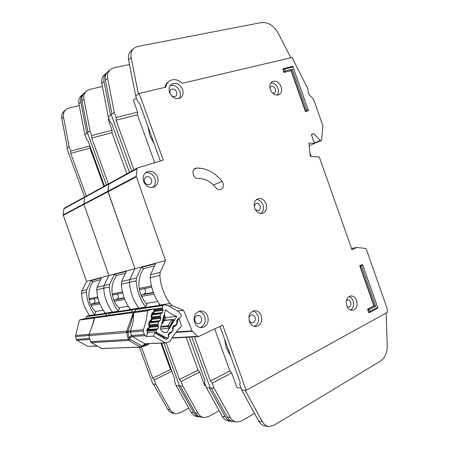 <?xml version="1.0" encoding="UTF-8"?>
<svg xmlns="http://www.w3.org/2000/svg" width="449" height="449" viewBox="0 0 449 449"><rect width="100%" height="100%" fill="white"/><g stroke="black" fill="none" stroke-linecap="round" stroke-linejoin="round"><path stroke-width="0.67" d="M99.33 302.39L93.487 303.473L94.806 302.289C95.334 300.701 94.874 299.556 93.42 298.849M93.487 303.473L91.428 304.158L90.821 304.843M85.911 318.436L86.522 316.534L87.235 316.017M109.141 313.424L107.21 313.076L106.52 313.615L105.913 315.557M89.183 299.36L90.025 299.528M91.708 283.97L93.386 281.545M94.458 314.951L96.187 311.331L103.208 310.22M104.241 313.509L104.735 312.47M94.616 314.62C89.682 308.025 86.954 300.538 86.421 292.153L86.736 289.7L91.181 280.563L93.24 281.585C88.655 288.23 87.673 295.549 90.3 303.546L92.601 308.171L95.811 312.122M104.482 186.094L87.987 140.739L86.573 139.392L84.861 134.689L87.415 132.747L106.424 185.027L87.415 132.747L90.013 130.777L88.032 132.281L82.015 100.89C81.454 97.427 82.347 94.666 84.693 92.617L86.09 91.355M85.265 196.679L84.659 197.431L83.935 204.407L108.911 275.551L104.016 285.626L103.697 288.219C104.291 297.131 107.204 305.09 112.424 312.094L118.126 311.247M161.601 343.126L174.756 379.293L174.493 381.083L176.165 385.674L179.465 385.893L163.874 343.019L179.465 385.893L182.816 386.112L181.121 381.442L179.482 379.528L166.164 342.896M84.861 134.689L78.917 103.624C78.367 100.189 79.254 97.455 81.578 95.418L82.942 94.189M79.282 105.537L69.107 107.912L66.093 109.382C63.859 111.341 63 113.945 63.517 117.2L69.107 146.649L67.384 147.957L61.833 118.682C61.322 115.449 62.175 112.856 64.403 110.903L65.571 109.848M89.879 145.931L70.729 151.105L69.107 146.649M105.397 313.34L105.246 313.155C100.121 306.308 97.276 298.529 96.703 289.813L97.023 287.276L101.558 277.841L91.181 280.563M85.091 196.752L64.398 208.134L63.949 208.785L63.186 214.852L86.528 281.45L134.93 268.698L129.806 279.547L129.486 282.348C130.176 291.979 133.314 300.589 138.893 308.177L145.616 307.183M86.528 281.45L81.847 290.851L81.527 293.264C82.049 301.56 84.766 308.957 89.671 315.462L89.811 315.636M139.443 347.279L152.896 384.142L155.809 384.333L154.22 379.983L152.75 378.204L141.429 347.167M84.608 197.021L66.85 148.361L69.101 146.649M86.309 196.084L70.723 153.362L70.729 151.105M199.16 416.857L197.369 416.61C194.731 416.335 192.66 414.921 191.151 412.367L176.165 385.674M178.674 385.843L193.738 412.704C195.259 415.269 197.341 416.694 199.985 416.969L200.4 416.992M83.84 93.426L83.486 93.701C81.151 95.749 80.259 98.494 80.814 101.945L86.803 133.213M175.295 413.563L173.763 413.355C171.232 413.086 169.251 411.75 167.819 409.348L153.58 384.187L155.803 384.338L170.115 409.645C171.557 412.064 173.55 413.406 176.087 413.675L180.105 412.799L188.771 408.13M171.827 371.233L154.22 379.983M155.803 384.338L153.58 384.187M171.686 370.857L170.474 369.437L152.75 378.204M170.474 369.437L160.916 343.154M103.899 186.414L89.974 148.125L90.013 146.301M89.974 148.125L70.723 153.362M93.24 281.585L100.363 279.749L93.24 281.585M118.177 311.146C112.912 304.035 109.971 295.958 109.36 286.928L109.679 284.29L114.327 274.491L116.516 275.596C111.7 282.718 110.707 290.587 113.53 299.197C114.854 302.772 116.819 305.859 119.423 308.457M129.447 172.371L111.706 123.396L110.117 121.988L108.276 116.908L111.251 114.647L131.703 171.125L111.251 114.647L114.282 112.345L111.969 114.102L105.408 80.27C104.797 76.538 105.723 73.591 108.192 71.43L109.882 69.904M109.18 183.512L85.125 196.735L84.659 197.431L108.725 184.236L109.365 183.428L108.725 184.236L108.001 191.745L134.93 268.698L165.535 260.633L160.181 272.391L159.861 275.428C160.669 285.912 164.07 295.285 170.059 303.563L172.203 305.561L183.562 310.298L192.088 330.84L197.678 336.318L198.722 336.503L222.687 325.076L246.187 390.288L387.33 312.352L387.223 308.693L366.081 248.51L356.82 247.461L351.954 249.683L319.273 156.976L310.31 156.342L308.934 143.012L314.519 143.472L311.342 134.464L313.756 133.69L320.277 140.515L321.467 140.458L322.91 125.888L314.283 101.261L312.442 97.798C309.339 95.918 307.891 93.078 308.093 89.284L292.018 57.489L182.227 83.306C177.922 79.389 173.668 78.609 169.458 80.966C167.438 82.375 166.209 84.446 165.776 87.173L139.212 93.42L163.262 160.158L137.557 167.909L137.04 168.712L136.255 176.289L165.535 260.633M189.124 337.12L204.94 380.791L204.581 382.716L206.372 387.667L210.205 387.919L191.757 336.969L210.205 387.919L214.106 388.172L212.282 383.137L210.441 381.066L194.423 336.817M108.276 116.908L101.8 83.452C101.193 79.759 102.119 76.841 104.566 74.697L106.217 73.209M102.4 86.545L89.811 89.334L86.64 90.861C84.289 92.921 83.391 95.693 83.952 99.184L90.013 130.777L91.753 135.564L112.093 130.244L108.108 119.26L108.911 118.654M130.67 309.619L130.507 309.417C125.041 302.014 121.976 293.612 121.314 284.206L121.64 281.472L126.382 271.331L114.327 274.491M63.949 208.785L84.659 197.431L83.935 204.407L108.911 275.551L104.016 285.626L103.697 288.219C104.291 297.131 107.204 305.09 112.424 312.094L105.246 313.155M108.389 183.944L91.697 138.028L91.753 135.564M231.067 421.263L228.895 420.96C226.128 420.674 223.939 419.158 222.334 416.408L206.372 387.667M209.285 387.857L225.342 416.801C226.958 419.562 229.153 421.089 231.937 421.381L232.459 421.403M107.238 72.356L106.789 72.693C104.325 74.848 103.399 77.784 104.011 81.505L110.538 115.191M203.481 417.458L201.64 417.2C198.986 416.925 196.898 415.493 195.377 412.917L180.257 385.944L182.816 386.112L198.02 413.26C199.547 415.853 201.646 417.289 204.312 417.57L208.516 416.616L219.157 410.689M205.693 385.798L204.665 385.736L199.676 371.968L181.121 381.442M182.816 386.112L180.257 385.944M199.676 371.968L198.02 370.105L179.482 379.528M198.02 370.105L186.133 337.294M126.876 173.78L111.981 132.68L112.093 130.244M111.981 132.68L91.697 138.028M116.516 275.596L125.131 273.379L116.516 275.596M124.177 297.782L116.813 299.146L118.199 297.883C118.749 296.177 118.255 294.942 116.718 294.179M116.813 299.146L114.635 299.876L114.04 300.482M108.529 315.423L109.214 313.222L109.954 312.667M135.525 309.692L133.207 309.243L132.483 309.827L131.849 311.937M112.34 294.785L113.126 294.892M115.859 276.556L116.583 275.579M118.02 311.483L119.827 307.593L128.33 306.246M129.391 309.804L129.929 308.631M153.334 292.378L143.994 294.112L145.459 292.742C146.026 290.907 145.498 289.571 143.86 288.735M143.994 294.112L141.126 295.397M134.969 311.578L135.632 309.372L136.417 308.772M149.742 325.699L157.885 324.924L158.609 326.496L157.981 328.747L156.005 330.318L156.791 332.698L167.095 338.153L168.521 337.081L168.24 334.673L169.469 332.642L171.597 332.007L172.753 330.094L172.467 327.703L173.69 325.693L175.795 325.07L176.945 323.168L176.67 320.788L177.866 318.796L179.959 318.195L181.205 316.135L181.037 314.558L177.922 311.286L168.386 305.718L164.199 304.748L163.049 305.371L162.308 307.958L163.167 310.287L162.038 313.032L152.295 314.379M163.722 332.361L166.018 332.193L165.024 332.468C163.049 332.529 161.724 331.502 161.045 329.381L160.242 328.848L165.574 309.793C169.004 312.762 172.742 314.929 176.788 316.298L166.871 332.597L166.018 332.193M139.353 289.442L140.06 289.493M145.504 307.43L147.39 303.227L157.807 301.582M158.89 305.46L159.479 304.113M152.11 317.735L160.164 316.798L160.663 313.795L161.169 313.262M160.164 316.798L160.888 318.363L159.76 321.147L149.904 322.309M157.885 324.924L158.374 321.905L158.89 321.372M176.788 316.298L166.248 317.488L164.491 320.345M172.264 319.548L173.926 319.666L173.718 320.76L169.834 327.136L168.56 328.354L160.501 329.022M164.688 316.915L166.248 317.488M160.703 327.198L167.881 326.569L167.943 325.783L169.498 326.255L167.881 326.569L168.56 328.354M173.926 319.666L172.034 319.548L172.882 320.704L171.557 319.873L167.943 325.783L160.922 326.417M164.014 315.372L164.306 315.765L164.805 315.237M161.702 323.628L162.437 323.432L162.487 322.253L162.055 322.371M163.026 322.859L162.487 322.253L164.306 315.765L164.951 315.978M145.65 307.099C140.009 299.376 136.833 290.621 136.12 280.838L136.44 277.982L141.3 267.419L143.629 268.62C138.573 276.292 137.574 284.795 140.627 294.129C142.058 298.007 144.168 301.363 146.958 304.192M147.822 126.18L149.859 135.8L154.232 143.966M224.573 339.09L226.313 347.846L230.853 356.512M249.38 321.495C250.834 324.964 253.113 326.636 256.227 326.524C260.925 325.104 262.614 321.495 261.307 315.703C259.831 312.167 257.496 310.495 254.302 310.686C249.728 312.167 248.084 315.77 249.38 321.495M252.905 311.084C255.296 311.662 257.019 313.307 258.074 316.006C259.337 320.872 258.113 324.341 254.398 326.406M346.791 305.718C348.098 308.918 350.063 310.467 352.684 310.366C356.545 309.103 357.859 305.848 356.629 300.6C355.311 297.361 353.318 295.818 350.647 295.958C346.858 297.26 345.578 300.516 346.791 305.718M349.041 296.548C350.877 297.221 352.224 298.697 353.082 300.97C354.216 305.056 353.436 308.115 350.748 310.136M254.656 208.151C256.486 212.265 259.168 213.971 262.71 213.286C266.212 211.636 267.351 208.488 266.122 203.84C264.27 199.676 261.548 197.975 257.945 198.744C254.538 200.428 253.444 203.565 254.656 208.151M256.486 199.547C259.449 199.777 261.61 201.55 262.968 204.873C264.057 208.544 263.411 211.423 261.021 213.511M143.635 181.548C146.048 186.548 149.545 188.35 154.136 186.958C157.655 184.921 158.783 181.66 157.515 177.175C155.057 172.09 151.493 170.317 146.817 171.855C143.45 173.931 142.389 177.164 143.635 181.548M145.476 172.753C149.725 172.147 152.851 174.06 154.854 178.494C155.983 182.148 155.303 185.117 152.817 187.39M194.569 322.365C196.129 326.036 198.632 327.781 202.084 327.618C207.197 326.081 209.077 322.303 207.724 316.287C206.125 312.532 203.554 310.792 200.001 311.062C195.04 312.678 193.227 316.444 194.569 322.365M198.75 311.393C201.539 311.875 203.532 313.615 204.727 316.601C206.046 321.826 204.581 325.48 200.333 327.574M270.315 89.525C272.476 94.138 275.372 95.862 279.009 94.694C281.478 93.083 282.174 90.417 281.091 86.702C278.919 82.044 275.989 80.332 272.313 81.572C269.911 83.2 269.243 85.854 270.315 89.525M270.882 82.841C274.053 82.863 276.421 84.726 277.982 88.425C278.84 91.08 278.627 93.325 277.342 95.16M169.599 92.567C172.287 97.927 175.879 99.706 180.386 97.91C182.979 96.002 183.708 93.179 182.58 89.441C179.864 84.014 176.227 82.257 171.658 84.176C169.178 86.101 168.487 88.896 169.599 92.567M170.311 85.462C174.526 84.698 177.714 86.646 179.864 91.304C180.779 94.105 180.504 96.507 179.033 98.505M223.018 183.113L222.115 181.43C215.178 172.629 206.742 168.167 196.808 168.049L195.315 168.386C190.791 170.132 193.367 178.932 198.273 178.494C205.098 178.511 210.912 181.542 215.728 187.598C217.243 189.405 218.944 190.011 220.835 189.411C223.114 188.21 223.838 186.111 223.018 183.113M255.127 317.432C255.778 320.3 254.942 322.09 252.619 322.803C251.058 322.87 249.913 322.04 249.189 320.311C248.544 317.46 249.369 315.669 251.665 314.94C253.247 314.856 254.398 315.686 255.127 317.432M176.659 92.079C177.22 93.925 176.855 95.328 175.581 96.277C173.331 97.192 171.535 96.311 170.199 93.645C169.643 91.815 169.991 90.417 171.243 89.463C173.51 88.52 175.312 89.396 176.659 92.079M269.894 87.858L270.96 86.578C272.784 85.967 274.238 86.82 275.321 89.127C275.854 90.967 275.512 92.292 274.288 93.095L272.739 93.28M201.478 318.1C202.145 321.069 201.219 322.943 198.694 323.718C196.965 323.813 195.708 322.949 194.928 321.114C194.265 318.167 195.175 316.292 197.661 315.501C199.418 315.378 200.692 316.242 201.478 318.1M151.436 179.572C152.059 181.789 151.509 183.405 149.775 184.421C147.48 185.134 145.734 184.242 144.527 181.75C143.91 179.561 144.443 177.956 146.138 176.923C148.456 176.176 150.219 177.058 151.436 179.572M254.173 206.091L256.082 203.408C257.866 203.032 259.219 203.874 260.134 205.939C260.74 208.241 260.179 209.801 258.444 210.626L255.313 209.593M346.448 300.549L347.678 299.932C349.002 299.865 349.996 300.634 350.652 302.239C351.258 304.837 350.602 306.454 348.688 307.088L347.223 306.74M369.392 309.63L370.055 311.516L377.682 307.397L362.876 265.365L361.529 266.016L375.701 306.24L369.392 309.63L367.916 309.187L374.236 305.797L360.064 265.589L362.567 264.382L359.722 265.651L373.882 305.831L367.568 309.221L368.797 312.717L369.151 312.689L367.916 309.187L367.568 309.221M305.455 111.655L308.441 110.718L305.455 111.655L291.019 70.684L284.032 72.418L282.769 68.837L292.793 66.284L308.441 110.718L292.989 66.946L284.531 69.017L285.216 70.948L292.198 69.225L306.65 110.241L308.087 109.814M133.471 48.638L131.467 50.451C128.88 52.713 127.92 55.839 128.588 59.835L135.705 96.086L137.697 101.603L139.493 103.079L160.383 161.023M129.514 64.549L113.81 67.81L110.46 69.387C107.979 71.554 107.047 74.517 107.665 78.278L114.282 112.345L116.156 117.526L137.641 112.127L133.359 100.262L136.389 97.983M160.31 305.253L160.141 305.028C154.282 296.974 150.965 287.843 150.196 277.634L150.516 274.67L155.477 263.698L141.3 267.419M137.04 168.712L108.725 184.236L107.94 191.229L134.93 268.698L129.806 279.547L129.486 282.348C130.176 291.979 133.314 300.589 138.893 308.177L130.507 309.417M177.344 311.084L183.562 310.298M135.705 96.086L139.212 93.42M219.988 326.361L240.237 382.542L239.738 384.625L241.674 389.99L246.187 390.288M133.993 169.868L116.027 120.237L116.156 117.526M309.209 145.661L314.519 143.472M311.421 134.694L313.756 133.69M290.8 57.775L278.358 33.428C273.834 25.565 268.098 21.962 261.161 22.618L137.596 46.471L134.077 48.094C131.478 50.367 130.519 53.515 131.192 57.539L138.371 94.06M164.963 87.364C165.473 84.85 166.674 82.93 168.571 81.617L168.97 81.32M245.103 390.215L262.283 421.589C264.006 424.58 266.33 426.23 269.26 426.533L273.845 425.394L380.438 361.103C385.012 357.965 387.285 352.835 387.257 345.713L386.129 313.015M268.345 426.404L265.69 426.039C262.777 425.736 260.459 424.103 258.747 421.128L241.674 389.99M236.09 421.953L233.856 421.645C231.067 421.358 228.861 419.826 227.239 417.048L211.125 387.981L214.106 388.177L230.315 417.447C231.948 420.242 234.159 421.785 236.965 422.077L241.371 421.033L254.516 413.411M240.945 387.97L237.061 387.728L231.706 372.889L212.282 383.137M214.106 388.172L211.125 387.981M231.706 372.889L229.849 370.88L210.441 381.066M229.849 370.88L214.695 328.887M154.742 162.718L137.456 114.798L137.641 112.127M137.456 114.798L116.027 120.237M143.629 268.62L154.164 265.915L143.629 268.62M309.967 153.064L311.146 156.404M361.529 266.016L359.722 265.651M375.701 306.24L373.882 305.831M362.876 265.365L377.912 307.947L369.151 312.689L370.055 311.516M306.65 110.241L305.769 111.504L291.322 70.51L284.032 72.418M285.216 70.948L284.335 72.244L283.072 68.658L284.531 69.017M292.198 69.225L291.019 70.684M292.989 66.946L292.793 66.284M377.682 307.397L377.912 307.947M148.827 343.923L148.176 344.029L148.714 344.074M147.732 344.781L148.176 344.029L143.618 345.803L141.558 345.859L141.609 347.111L140.357 347.094L141.558 345.859L130.227 339.349L129.75 338.013L127.892 337.771L128.1 339.399L130.227 339.349L128.818 340.482L91.394 342.638L90.21 340.247L90.664 341.762M143.18 346.561L143.018 345.646L144.713 343.749L165.193 342.806L153.412 336.121L146.239 336.593L147.822 332.569C147.233 331.575 147.081 330.947 147.379 330.694L146.756 330.335L147.059 329.325L148.35 328.023L149.163 328.556M144.713 343.749L145.493 343.861L143.209 346.555M108.203 315.467L107.861 315.232L108.557 315.327M105.352 315.714L133.645 311.763M146.239 336.593L144.252 334.533L131.596 335.442L129.211 337.513L129.75 338.013L132.292 336.514L144.819 343.738L165.816 342.935M133.331 312.599L126.635 331.154L127.847 332.271L127.898 331.25C130.311 325.177 131.854 320.356 132.534 316.781L133.572 312.566L79.422 320.014L94.296 318.094L92.415 325.592M133.684 316.393L133.555 312.712L147.547 310.792C146.986 317.28 145.605 323.589 143.399 329.706L130.569 330.812L130.536 332.08L127.909 332.114L126.747 330.986L127.898 331.25L130.569 330.812C132.764 323.701 133.802 318.897 133.684 316.393L132.017 316.713M94.492 317.943L93.729 321.546L89.149 334.219L89.003 335.594L126.528 332.541L126.635 331.154L89.115 334.365L88.885 335.566L90.21 340.247L88.896 335.594M165.193 342.806L166.411 342.823L169.458 341.616L170.373 340.791C173.527 335.184 177.254 330.256 181.553 326.013L179.056 318.599L177.361 321.271L176.637 321.411M168.229 334.713L168.768 335.212L168.566 337.177L168.01 338.046C167.224 339.124 166.237 339.45 165.052 339.017L154.849 332.995L153.412 336.121M84.928 318.582L105.257 315.731L84.794 318.594M89.637 338.456L76.291 339.416L76.886 340.308L87.785 346.359L96.804 346.072M76.291 339.416L75.555 336.576L88.868 335.487M88.992 334.365L75.623 335.504L75.555 336.576M75.623 335.504L79.406 320.137M79.422 320.014L84.721 318.61M148.58 343.715L148.249 343.732M176.62 320.934L177.462 321.557L177.265 323.488L175.834 325.738L174.285 326.546L173.494 326.019M147.721 332.462L154.81 331.918L154.849 332.995M169.469 332.642L169.655 333.366L168.667 334.92L168.167 335.027M172.433 327.781L173.134 328.348L172.938 330.296L171.49 332.569L169.93 333.388L169.267 332.973M173.735 325.632L174.016 326.518L173.033 328.062L172.405 328.191M152.896 313.385L153.322 313.284L154.327 308.991L153.816 308.94L147.564 310.641L133.572 312.566M101.749 348.441L140.958 347.223M134.414 311.657L134.801 311.6M107.743 315.529L107.434 315.344M93.426 321.484L94.312 317.965M93.729 321.546L89.037 334.258M144.252 334.533L143.343 331.031L143.399 329.706M154.327 308.991L154.804 309.81L153.923 312.723M133.336 311.814L153.732 308.963M130.536 332.08L131.467 335.47L132.208 336.531M153.39 312.1L153.945 312.656L152.845 313.402L153.39 312.1M152.205 318.431L151.554 318.206L152.082 317.701M150.533 321.276L150.959 321.17L151.016 319.997L151.554 320.614M149.82 326.361L149.158 326.148L149.691 325.626M148.148 329.224L148.568 329.117L149.158 326.148L148.67 323.987L149.466 321.349L151.016 319.997L151.554 318.206L151.066 316.057L151.852 313.436L153.126 312.162M129.211 337.513L127.892 337.771L126.528 332.541L127.847 332.271L129.211 337.513M129.48 337.771L129.194 338.052M99.442 302.682L91.428 304.158M99.925 303.894L91.108 305.483M89.076 298.68L97.702 296.924M86.472 316.668L106.469 313.761M81.847 290.851L86.736 289.7M97.023 287.276L109.679 284.29M81.527 293.264L86.421 292.153M96.703 289.813L109.36 286.928M89.671 315.462L94.565 314.738M63.186 214.852L136.255 176.289M63.236 215.296L136.322 176.85M191.151 412.367L193.738 412.704M78.917 103.624L80.814 101.945M63.517 117.2L61.833 118.682M170.115 409.645L167.819 409.348M121.64 281.472L136.44 277.982M121.314 284.206L136.12 280.838M222.334 416.408L225.342 416.801M101.8 83.452L104.011 81.505M83.952 99.184L82.015 100.89M198.02 413.26L195.377 412.917M124.294 298.097L114.635 299.876M124.816 299.41L114.4 301.285M112.211 293.966L122.42 291.878M109.158 313.368L132.427 309.984M153.463 292.72L141.693 294.892M154.024 294.146L141.564 296.391M139.19 288.46L151.425 285.962M135.57 309.524L162.987 305.533M156.791 332.698L155.994 332.754M154.445 309.052L162.308 307.958M156.005 330.318L147.306 331.02M169.834 327.136L169.498 326.255L172.882 320.704L173.718 320.76M154.81 309.776L162.443 308.727M156.072 330.071L147.351 330.784M163.705 320.423L172.034 319.548L163.627 320.709M163.026 309.513L154.546 310.657M156.589 329.532L147.502 330.284M163.167 310.287L154.304 311.466M147.553 330.116L157.47 329.285M162.544 312.504L152.475 313.784M147.71 329.617L157.981 328.747M162.038 313.032L152.334 314.255M149.534 327.315L158.609 326.496M149.775 326.524L158.475 325.716M152.149 314.85L160.663 313.795M151.661 317.016L160.029 316.029M157.745 324.144L149.281 324.969M158.374 321.905L149.758 322.797M160.753 317.6L152.16 318.582M160.888 318.363L151.925 319.368M149.944 322.174L159.76 321.147M160.276 320.603L150.095 321.686M213.455 184.994L222.115 181.43M150.516 274.67L160.181 272.391M150.196 277.634L159.861 275.428M160.141 305.028L170.059 303.563M168.768 306.05L172.203 305.561M176.227 331.985L192.088 330.84M175.879 332.434L192.368 331.255M172.147 337.8L197.678 336.318M356.764 247.466L351.539 248.499L356.725 247.478M314.334 142.962L320.277 140.515M314.452 143.293L320.788 140.683M314.468 143.338L321.445 140.464L314.468 143.338M258.747 421.128L262.283 421.589M128.588 59.835L131.192 57.539M107.665 78.278L105.408 80.27M230.315 417.447L227.239 417.048M194.019 169.357L196.808 168.049M148.636 343.715L148.641 344.001M143.332 345.741L143.13 346.061M108.501 315.428L108.086 315.327M106.598 315.406L108.563 315.305M127.892 331.676L127.387 331.71M140.357 347.094L101.929 348.514L91.394 342.638L90.749 341.678L128.1 339.399L128.818 340.482L140.357 347.094M144.971 335.644L132.292 336.514L131.596 335.442M154.961 333.085L155.09 332.103M165.052 339.017L164.884 337.906M155.006 332.024L165.064 337.974M168.768 335.212L168.257 335.42M169.93 333.388L169.728 332.383M171.49 332.569L171.176 332.333M173.134 328.348L172.534 328.589M174.285 326.546L173.965 325.435M175.834 325.738L175.351 325.396M177.265 323.488L176.912 323.229M177.462 321.557L176.794 321.815M87.785 346.359L96.591 345.954M89.884 339.416L76.886 340.308M147.659 333.523L146.756 330.335M147.362 330.739L147.665 329.734M143.343 331.031L130.58 332.075L130.642 330.801M151.852 313.436L152.447 313.873M151.066 316.057L151.661 316.483M151.38 317.965L151.784 317.291M150.746 320.064L150.466 321.293M149.466 321.349L150.067 321.77M148.67 323.987L149.27 324.408M148.984 325.907L149.394 325.216M148.35 328.023L148.069 329.246M147.059 329.325L147.682 329.684L149.18 328.488L149.831 326.333L149.287 324.352L150.084 321.72L151.571 320.541L152.217 318.397L151.678 316.427L152.868 313.396M87.179 316.023L107.21 313.076M89.94 299.55L97.949 297.945M109.904 312.678L133.207 309.243M113.041 294.914L122.684 292.984M136.361 308.777L163.812 304.736M165.024 332.468L164.738 332.49M139.97 289.515L151.711 287.158M161.702 323.634L163.049 322.786L164.957 315.939L164.261 314.502M255.835 326.552L256.227 326.524M201.59 327.658L202.084 327.618M109.214 183.489L137.557 167.909M171.956 338.103L198.351 336.593M171.338 84.406L171.658 84.176M141.109 347.217L147.861 344.753L148.961 343.698M106.385 315.72L134.835 311.595M102.428 348.626L101.867 348.508M105.257 315.731L106.362 315.439M133.185 311.825L153.816 308.94M101.794 348.48L91.315 342.626"/></g></svg>
